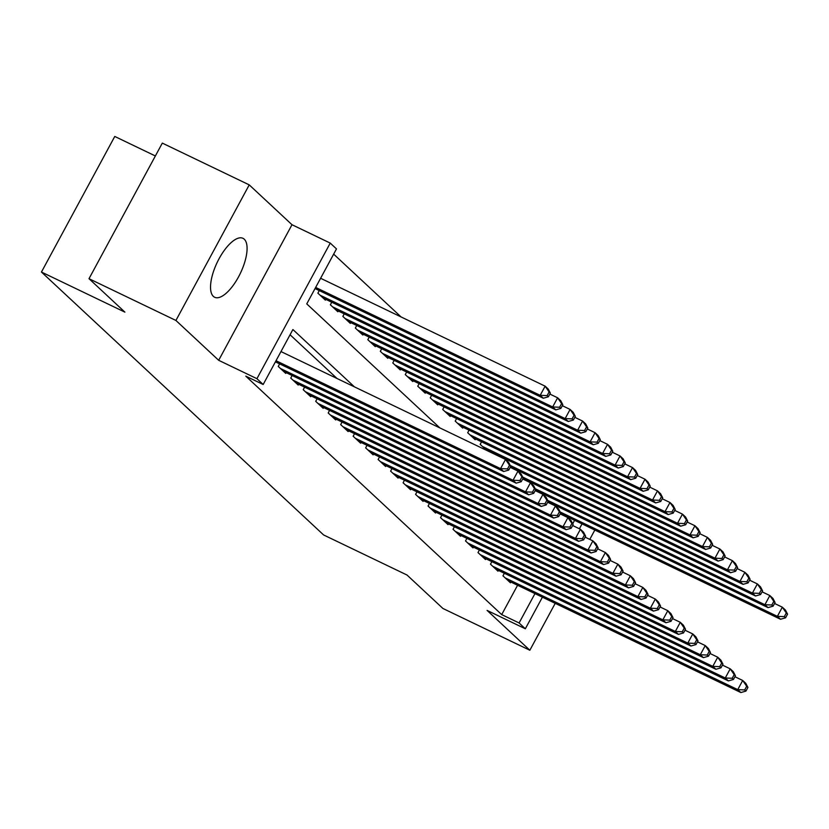 <?xml version="1.0" encoding="UTF-8"?>
<svg xmlns="http://www.w3.org/2000/svg" width="829" height="829" viewBox="0 0 829 829"><rect width="100%" height="100%" fill="white"/><g stroke="black" fill="none" stroke-linecap="round" stroke-linejoin="round"><path stroke-width="1.24" d="M244.265 239.208A32.694 12.798 115.7 0 0 242.97 238.317A32.694 12.798 115.7 0 0 218.151 260.472A32.694 12.798 115.7 0 0 213.354 296.378A32.694 12.798 115.7 0 0 214.649 297.269A32.694 12.798 115.7 0 0 239.467 275.114A32.694 12.798 115.7 0 0 244.265 239.208M155.365 155.966L114.765 136.453L41.45 272.047L323.59 534.943L407.029 575.036L442.924 608.476L529.845 650.247L555.212 603.336M41.45 272.047L124.899 312.139L89.004 278.699L162.318 143.106L249.239 184.877L175.924 320.46L218.68 360.304L256.928 378.687L330.243 243.094L336.481 248.907L306.761 303.88L439.878 427.919M218.68 360.304L291.995 224.721L249.239 184.877M291.995 224.721L330.243 243.094M401.07 316.937L333.662 254.13M589.782 539.389L594.839 530.042M89.004 278.699L175.924 320.46M504.353 573.264L502.965 575.834L510.457 582.808L510.871 582.031M491.866 561.627L490.478 564.197L497.97 571.181L498.395 570.393M479.39 549.99L477.991 552.57L485.483 559.544L485.908 558.767M466.903 538.363L465.515 540.933L472.996 547.917L473.421 547.13M454.416 526.726L453.028 529.306L460.52 536.28L460.945 535.503M441.93 515.099L440.541 517.669L448.033 524.643L448.458 523.866M429.453 503.462L428.054 506.032L435.546 513.016L435.971 512.229M416.966 491.835L415.578 494.405L423.07 501.379L423.484 500.602M404.479 480.198L403.091 482.768L410.583 489.752L411.008 488.965M392.003 468.572L390.604 471.141L398.096 478.115L398.521 477.338M379.516 456.934L378.128 459.504L385.609 466.489L386.034 465.701M367.029 445.297L365.641 447.878L373.133 454.852L373.558 454.074M354.543 433.671L353.154 436.241L360.646 443.225L361.071 442.437M342.066 422.034L340.667 424.603L348.159 431.588L348.584 430.8M329.579 410.407L328.191 412.977L335.683 419.951L336.097 419.173M317.092 398.77L315.704 401.34L323.196 408.324L323.621 407.536M304.616 387.143L303.217 389.713L310.709 396.687L311.134 395.91M292.129 375.506L290.741 378.076L298.222 385.06L298.647 384.273M279.642 363.869L278.254 366.449L285.746 373.423L286.171 372.646M319.269 290.585L317.88 293.155L325.372 300.129L325.797 299.352M331.755 302.212L330.367 304.792L337.859 311.766L338.273 310.989M344.242 313.849L342.854 316.419L350.335 323.403L350.76 322.616M356.719 325.476L355.33 328.056L362.822 335.03L363.247 334.253M369.206 337.113L367.817 339.683L375.309 346.667L375.734 345.88M381.692 348.75L380.304 351.32L387.785 358.294L388.21 357.517M394.179 360.377L392.78 362.947L400.272 369.931L400.697 369.143M406.656 372.014L405.267 374.584L412.759 381.558L413.184 380.78M419.142 383.64L417.754 386.21L425.246 393.195L425.66 392.407M431.629 395.278L430.241 397.847L437.722 404.832L438.147 404.044M444.106 406.904L442.717 409.485L450.209 416.459L450.634 415.681M456.592 418.541L455.204 421.111L462.696 428.096L463.121 427.308M469.079 430.178L467.691 432.748L475.172 439.722L475.597 438.945M481.566 441.805L480.167 444.375L486.602 450.365M354.397 386.842L292.896 329.527L263.166 384.501L245.788 376.148L501.7 614.61L517.586 585.253M337.02 378.49L290.067 334.75M542.415 597.181L525.327 628.786L487.089 610.403L529.845 650.247M525.327 628.786L519.089 622.962L534.964 593.605M501.7 614.61L519.089 622.962M263.166 384.501L256.928 378.687M582.041 523.897L579.409 528.767M572.725 523.762L574.59 520.311M276.026 360.729L500.561 468.613L503.68 471.525L275.425 361.848M280.979 351.569L505.514 459.453L508.633 462.364L510.726 466.406L509.483 465.245L507.503 468.913L508.747 470.074L510.726 466.406M507.503 468.913L500.561 468.613L505.514 459.453L509.483 465.245M503.68 471.525L508.747 470.074M315.051 288.554L543.306 398.231L540.187 395.329L545.14 386.169L320.605 278.275M549.109 391.962L545.14 386.169L548.259 389.07L550.352 393.122L549.109 391.962L547.13 395.62L548.373 396.78L550.352 393.122M547.13 395.62L540.187 395.329L315.652 287.435M548.373 396.78L543.306 398.231M280.44 368.48L513.037 480.25L516.156 483.162L283.559 371.392M510.218 467.349L517.99 471.09L521.12 473.991L523.213 478.043L521.959 476.882L519.98 480.54L521.234 481.711L523.213 478.043M519.98 480.54L513.037 480.25L517.99 471.09L521.959 476.882M516.156 483.162L521.234 481.711M292.917 380.117L525.524 491.877L528.643 494.789L296.046 383.019M522.705 478.986L530.477 482.716L533.596 485.628L535.7 489.68L534.446 488.509L532.467 492.177L533.71 493.338L535.7 489.68M532.467 492.177L525.524 491.877L530.477 482.716L534.446 488.509M528.643 494.789L533.71 493.338M305.404 391.744L538.011 503.514L541.13 506.426L308.523 394.656M535.192 490.613L542.964 494.353L546.083 497.265L548.176 501.307L546.933 500.146L544.954 503.814L546.197 504.975L548.176 501.307M544.954 503.814L538.011 503.514L542.964 494.353L546.933 500.146M541.13 506.426L546.197 504.975M317.89 403.381L550.487 515.151L553.617 518.052L321.01 406.283M547.668 502.25L555.44 505.98L558.57 508.892L560.663 512.944L559.42 511.773L557.43 515.441L558.684 516.602L560.663 512.944M557.43 515.441L550.487 515.151L555.44 505.98L559.42 511.773M553.617 518.052L558.684 516.602M323.186 298.098L555.793 409.868L552.663 406.956L557.627 397.796L549.845 394.065M561.596 403.588L557.627 397.796L560.746 400.708L562.839 404.749L561.596 403.588L559.606 407.257L560.86 408.417L562.839 404.749M559.606 407.257L552.663 406.956L320.067 295.186M560.86 408.417L555.793 409.868M335.672 309.735L568.269 421.495L565.15 418.593L570.103 409.433L562.331 405.692M574.072 415.225L570.103 409.433L573.222 412.334L575.326 416.386L574.072 415.225L572.093 418.883L573.347 420.054L575.326 416.386M572.093 418.883L565.15 418.593L332.553 306.823M573.347 420.054L568.269 421.495M348.159 321.362L580.756 433.132L577.637 430.22L582.59 421.059L574.818 417.329M586.559 426.852L582.59 421.059L585.709 423.971L587.813 428.023L586.559 426.852L584.58 430.52L585.823 431.681L587.813 428.023M584.58 430.52L577.637 430.22L345.03 318.46M585.823 431.681L580.756 433.132M360.636 332.999L593.243 444.769L590.124 441.857L595.077 432.697L587.295 428.956M599.046 438.489L595.077 432.697L598.196 435.598L600.289 439.65L599.046 438.489L597.067 442.147L598.31 443.318L600.289 439.65M597.067 442.147L590.124 441.857L357.517 330.087M598.31 443.318L593.243 444.769M330.377 415.008L562.974 526.778L566.093 529.69L333.496 417.92M560.155 513.887L567.927 517.617L571.046 520.529L573.15 524.57L571.896 523.41L569.917 527.078L571.171 528.239L573.15 524.57M569.917 527.078L562.974 526.778L567.927 517.617L571.896 523.41M566.093 529.69L571.171 528.239M373.123 344.626L605.73 456.396L602.6 453.484L607.553 444.323L599.781 440.593M611.533 450.116L607.553 444.323L610.683 447.235L612.776 451.287L611.533 450.116L609.543 453.784L610.797 454.945L612.776 451.287M609.543 453.784L602.6 453.484L370.003 341.724M610.797 454.945L605.73 456.396M342.854 426.645L575.461 538.415L578.58 541.316L345.973 429.557M572.642 525.513L580.414 529.254L583.533 532.156L585.637 536.208L584.383 535.047L582.404 538.705L583.647 539.866L585.637 536.208M582.404 538.705L575.461 538.415L580.414 529.254L584.383 535.047M578.58 541.316L583.647 539.866M385.609 356.263L618.206 468.033L615.087 465.121L620.04 455.96L612.268 452.219M624.009 461.753L620.04 455.96L623.159 458.872L625.263 462.914L624.009 461.753L622.03 465.421L623.273 466.582L625.263 462.914M622.03 465.421L615.087 465.121L382.48 353.351M623.273 466.582L618.206 468.033M355.34 438.272L587.948 550.041L591.067 552.953L358.46 441.183M585.119 537.151L592.901 540.881L596.02 543.793L598.113 547.834L596.87 546.674L594.89 550.342L596.134 551.503L598.113 547.834M594.89 550.342L587.948 550.041L592.901 540.881L596.87 546.674M591.067 552.953L596.134 551.503M398.086 367.889L630.693 479.659L627.574 476.758L632.527 467.587L624.755 463.857M636.496 473.38L632.527 467.587L635.646 470.499L637.739 474.551L636.496 473.38L634.517 477.048L635.76 478.209L637.739 474.551M634.517 477.048L627.574 476.758L394.967 364.988M635.76 478.209L630.693 479.659M367.827 449.909L600.424 561.679L603.553 564.58L370.946 452.821M597.605 548.777L605.377 552.518L608.507 555.42L610.6 559.471L609.346 558.311L607.367 561.969L608.621 563.14L610.6 559.471M607.367 561.969L600.424 561.679L605.377 552.518L609.346 558.311M603.553 564.58L608.621 563.14M410.573 379.527L643.18 491.296L640.061 488.385L645.014 479.224L637.232 475.494M648.983 485.017L645.014 479.224L648.133 482.136L650.226 486.177L648.983 485.017L646.993 488.685L648.247 489.846L650.226 486.177M646.993 488.685L640.061 488.385L407.453 376.615M648.247 489.846L643.18 491.296M380.304 461.546L612.911 573.305L616.03 576.217L383.433 464.447M610.092 560.414L617.864 564.145L620.983 567.057L623.087 571.108L621.833 569.937L619.854 573.606L621.097 574.766L623.087 571.108M619.854 573.606L612.911 573.305L617.864 564.145L621.833 569.937M616.03 576.217L621.097 574.766M423.059 391.164L655.656 502.923L652.537 500.022L657.49 490.861L649.718 487.12M661.459 496.654L657.49 490.861L660.609 493.763L662.713 497.814L661.459 496.654L659.48 500.312L660.734 501.483L662.713 497.814M659.48 500.312L652.537 500.022L419.94 388.252M660.734 501.483L655.656 502.923M392.791 473.172L625.398 584.942L628.517 587.854L395.91 476.084M622.579 572.041L630.351 575.782L633.47 578.683L635.563 582.735L634.32 581.575L632.34 585.233L633.584 586.404L635.563 582.735M632.34 585.233L625.398 584.942L630.351 575.782L634.32 581.575M628.517 587.854L633.584 586.404M435.546 402.79L668.143 514.56L665.024 511.648L669.977 502.488L662.205 498.757M673.946 508.281L669.977 502.488L673.096 505.4L675.2 509.441L673.946 508.281L671.967 511.949L673.21 513.11L675.2 509.441M671.967 511.949L665.024 511.648L432.417 399.879M673.21 513.11L668.143 514.56M405.277 484.81L637.874 596.579L641.004 599.481L408.396 487.711M635.055 583.678L642.827 587.409L645.957 590.321L648.05 594.372L646.807 593.201L644.817 596.87L646.071 598.03L648.05 594.372M644.817 596.87L637.874 596.579L642.827 587.409L646.807 593.201M641.004 599.481L646.071 598.03M448.023 414.427L680.63 526.187L677.511 523.286L682.464 514.125L674.682 510.384M686.433 519.918L682.464 514.125L685.583 517.027L687.676 521.078L686.433 519.918L684.453 523.576L685.697 524.747L687.676 521.078M684.453 523.576L677.511 523.286L444.904 411.516M685.697 524.747L680.63 526.187M417.764 496.436L650.361 608.206L653.48 611.118L420.883 499.348M647.542 595.305L655.314 599.046L658.433 601.958L660.537 605.999L659.283 604.838L657.304 608.507L658.558 609.667L660.537 605.999M657.304 608.507L650.361 608.206L655.314 599.046L659.283 604.838M653.48 611.118L658.558 609.667M460.509 426.054L693.117 537.824L689.987 534.912L694.94 525.752L687.168 522.021M698.92 531.544L694.94 525.752L698.07 528.664L700.163 532.715L698.92 531.544L696.93 535.213L698.184 536.373L700.163 532.715M696.93 535.213L689.987 534.912L457.39 423.153M698.184 536.373L693.117 537.824M430.241 508.073L662.848 619.843L665.967 622.745L433.36 510.975M660.029 606.942L667.801 610.683L670.92 613.584L673.024 617.636L671.77 616.475L669.791 620.133L671.034 621.294L673.024 617.636M669.791 620.133L662.848 619.843L667.801 610.683L671.77 616.475M665.967 622.745L671.034 621.294M442.727 519.7L675.334 631.47L678.454 634.382L445.847 522.612M672.506 618.579L680.288 622.31L683.407 625.221L685.5 629.263L684.257 628.102L682.277 631.771L683.521 632.931L685.5 629.263M682.277 631.771L675.334 631.47L680.288 622.31L684.257 628.102M678.454 634.382L683.521 632.931M455.214 531.337L687.811 643.107L690.94 646.009L458.333 534.249M684.992 630.206L692.764 633.947L695.894 636.848L697.987 640.9L696.733 639.739L694.754 643.397L696.008 644.568L697.987 640.9M694.754 643.397L687.811 643.107L692.764 633.947L696.733 639.739M690.94 646.009L696.008 644.568M467.691 542.974L700.298 654.734L703.417 657.646L470.82 545.876M697.479 641.843L705.251 645.573L708.37 648.485L710.474 652.527L709.22 651.366L707.241 655.034L708.484 656.195L710.474 652.527M707.241 655.034L700.298 654.734L705.251 645.573L709.22 651.366M703.417 657.646L708.484 656.195M480.178 554.601L712.785 666.371L715.904 669.283L483.297 557.513M709.966 653.47L717.738 657.21L720.857 660.112L722.95 664.164L721.707 663.003L719.727 666.661L720.971 667.832L722.95 664.164M719.727 666.661L712.785 666.371L717.738 657.21L721.707 663.003M715.904 669.283L720.971 667.832M492.664 566.238L725.261 677.998L728.39 680.91L495.783 569.14M722.442 665.107L730.225 668.837L733.344 671.749L735.437 675.801L734.193 674.63L732.204 678.298L733.458 679.459L735.437 675.801M732.204 678.298L725.261 677.998L730.225 668.837L734.193 674.63M728.39 680.91L733.458 679.459M505.151 577.865L737.748 689.635L740.867 692.547L508.27 580.777M734.929 676.733L742.701 680.474L745.82 683.386L747.924 687.428L746.67 686.267L744.691 689.935L745.945 691.096L747.924 687.428M744.691 689.935L737.748 689.635L742.701 680.474L746.67 686.267M740.867 692.547L745.945 691.096M472.996 437.691L705.593 549.461L702.474 546.549L707.427 537.389L699.655 533.648M711.396 543.182L707.427 537.389L710.546 540.301L712.65 544.342L711.396 543.182L709.417 546.85L710.66 548.01L712.65 544.342M709.417 546.85L702.474 546.549L469.867 434.779M710.66 548.01L705.593 549.461M485.473 449.318L718.08 561.088L714.961 558.186L719.914 549.016L712.142 545.285M723.883 554.808L719.914 549.016L723.033 551.927L725.126 555.979L723.883 554.808L721.904 558.477L723.147 559.637L725.126 555.979M721.904 558.477L714.961 558.186L482.354 446.416M723.147 559.637L718.08 561.088M510.436 466.945L730.567 572.725L727.447 569.813L732.401 560.653L724.619 556.922M736.37 566.445L732.401 560.653L735.52 563.565L737.613 567.606L736.37 566.445L734.38 570.114L735.634 571.274L737.613 567.606M734.38 570.114L727.447 569.813L510.229 465.442M735.634 571.274L730.567 572.725M522.923 478.582L743.043 584.352L739.924 581.45L744.877 572.29L737.105 568.549M748.846 578.082L744.877 572.29L747.996 575.191L750.1 579.243L748.846 578.082L746.867 581.74L748.121 582.901L750.1 579.243M746.867 581.74L739.924 581.45L522.705 477.069M748.121 582.901L743.043 584.352M535.41 490.219L755.53 595.989L752.411 593.077L757.364 583.917L749.592 580.186M761.333 589.709L757.364 583.917L760.483 586.828L762.587 590.87L761.333 589.709L759.354 593.377L760.597 594.538L762.587 590.87M759.354 593.377L752.411 593.077L535.192 488.706M760.597 594.538L755.53 595.989M547.886 501.846L768.017 607.616L764.898 604.714L769.851 595.554L762.069 591.813M773.82 601.346L769.851 595.554L772.97 598.455L775.063 602.507L773.82 601.346L771.84 605.004L773.084 606.175L775.063 602.507M771.84 605.004L764.898 604.714L547.679 500.333M773.084 606.175L768.017 607.616M560.373 513.483L780.503 619.253L777.374 616.341L782.327 607.18L774.555 603.45M786.306 612.973L782.327 607.18L785.457 610.092L787.55 614.144L786.306 612.973L784.317 616.641L785.571 617.802L787.55 614.144M784.317 616.641L777.374 616.341L560.155 511.97M785.571 617.802L780.503 619.253"/></g></svg>
